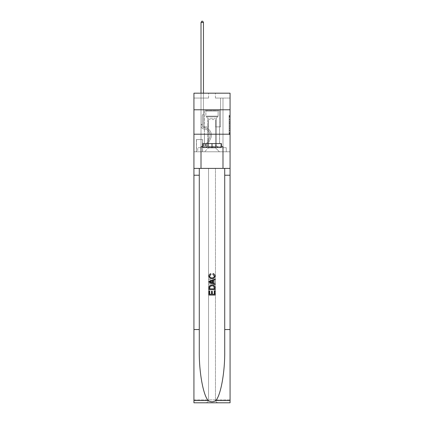 <?xml version="1.0" encoding="UTF-8"?>
<svg xmlns="http://www.w3.org/2000/svg" width="424" height="424" viewBox="0 0 424 424"><rect width="100%" height="100%" fill="white"/><g stroke="black" fill="none" stroke-linecap="round" stroke-linejoin="round"><path stroke-width="0.32" stroke-dasharray="2.12 1.59" d="M229.093 121.19L229.093 124.253L230.068 124.253L230.068 133.555L230.068 116.298L230.068 124.253L229.093 124.253L229.093 116.012L229.093 134.514L229.093 115.339L229.093 133.173L230.068 133.173L229.093 133.173L230.068 133.173L229.093 133.173L229.093 130.104L229.093 134.514L230.068 134.514L230.068 115.339L230.068 133.125L230.068 125.599L229.093 125.599L230.068 125.599L230.068 130.104L230.068 116.68L229.093 116.68L230.068 116.68L230.068 134.514L230.068 116.298L230.068 134.514L229.093 134.514L229.093 115.339L230.068 115.339L230.068 116.298L230.068 115.339L230.068 116.298L230.068 115.339L230.068 116.012L230.068 115.339L229.093 115.339L229.093 116.68L230.068 116.68L229.093 116.68L229.093 121.19L230.068 121.19M219.616 109.79L219.616 134.207L204.384 134.207L219.616 134.207L204.384 134.207L219.616 134.207L219.616 143.582L204.384 143.582L219.616 143.582L204.384 143.582L219.616 143.582L219.616 134.207L204.384 134.207L204.384 143.582L204.384 134.207L219.616 134.207L204.384 134.207L219.616 134.207L219.616 109.79L204.384 109.79L204.384 134.207L204.384 109.79L219.616 109.79M202.624 139.576L196.37 139.576L202.624 139.576L202.624 151.787L196.37 151.787L202.624 151.787M196.37 139.576L196.37 151.787M230.068 123.103L230.068 122.144L230.068 123.103L229.093 123.103L229.093 119.245L229.093 130.608L229.093 127.757L230.068 127.757L229.093 127.757L229.093 134.514L230.068 134.514L229.093 134.514L230.068 134.514L229.093 134.514L229.093 115.339L230.068 115.339L229.093 115.339L230.068 115.339L229.093 115.339L229.093 123.103L230.068 123.103M230.068 329.549L224.72 329.549L224.72 168.392L230.068 168.392L230.068 134.207L230.068 151.787L193.932 151.787L230.068 151.787L230.068 93.185L215.418 93.185L230.068 93.185L230.068 98.066L230.068 93.185L193.932 93.185L208.582 93.185L193.932 93.185L193.932 98.066L208.582 98.066L193.932 98.066L193.932 93.185L193.932 109.79L230.068 109.79L193.932 109.79L193.932 134.207L230.068 134.207L193.932 134.207L193.932 151.787L193.932 134.207L230.068 134.207L193.932 134.207L193.932 402.8L230.068 402.8L193.932 402.8L193.932 399.869L230.068 399.869L230.068 134.207L193.932 134.207L230.068 134.207L193.932 134.207L193.932 168.392L193.932 134.207M201.013 98.066L201.013 147.684L204.575 147.684A3.906 3.906 0 0 0 208.486 143.778L208.486 119.552L208.486 147.881L208.486 119.552L208.486 147.881L208.486 119.552L215.514 119.552L215.514 143.778A3.906 3.906 0 0 0 219.425 147.684L222.987 147.684L222.987 98.066L222.987 147.684L222.987 98.066L222.987 147.684L222.987 98.066L222.987 147.684L222.987 98.066L222.987 147.684L222.987 98.066L222.987 147.684L222.987 98.066L222.987 147.684L226.262 147.684L219.425 147.684L222.987 147.684L219.425 147.684L222.987 147.684L219.425 147.684L222.987 147.684L219.425 147.684L222.987 147.684L219.425 147.684L222.987 147.684L222.987 98.066L220.544 98.066L222.987 98.066L220.544 98.066L222.987 98.066L220.544 98.066L222.987 98.066L220.544 98.066L222.987 98.066L220.544 98.066L222.987 98.066L220.544 98.066L222.987 98.066L220.544 98.066L222.987 98.066L222.987 147.684L219.425 147.684A3.906 3.906 0 0 1 215.514 143.778A3.906 3.906 0 0 0 219.425 147.684A3.906 3.906 0 0 1 215.514 143.778A3.906 3.906 0 0 0 219.425 147.684A3.906 3.906 0 0 1 215.514 143.778A3.906 3.906 0 0 0 219.425 147.684A3.906 3.906 0 0 1 215.514 143.778A3.906 3.906 0 0 0 219.425 147.684A3.906 3.906 0 0 1 215.514 143.778A3.906 3.906 0 0 0 219.425 147.684A3.906 3.906 0 0 1 215.514 143.778L215.514 119.552L215.514 147.881L208.486 147.881L215.514 147.881L219.425 151.787L226.262 151.787L204.575 151.787L219.425 151.787L215.514 147.881L219.425 151.787L215.514 147.881L215.514 119.552L215.514 147.881L215.514 119.552L208.385 119.552L208.385 126.882L203.456 126.882L203.456 98.066L201.013 98.066L201.013 147.684L204.575 147.684A3.906 3.906 0 0 0 208.486 143.778L208.486 119.552L208.385 126.882L203.456 126.882L203.456 98.066L201.013 98.066L201.013 147.684L204.575 147.684L197.738 147.684L204.575 147.684L201.013 147.684L201.013 98.066L201.013 147.684L201.013 98.066L201.013 147.684L201.013 98.066L201.013 147.684L201.013 98.066L201.013 147.684L201.013 98.066L203.456 98.066L201.013 98.066L203.456 98.066L201.013 98.066L203.456 98.066L201.013 98.066L203.456 98.066L201.013 98.066L203.456 98.066L201.013 98.066L203.456 98.066L201.013 98.066L201.013 147.684L201.013 98.066M208.486 143.778L208.486 119.552L208.385 126.882L203.456 126.882L203.456 98.066L203.456 126.882L203.456 98.066L203.456 126.882L203.456 98.066L203.456 126.882L203.456 98.066L203.456 126.882L203.456 98.066L203.456 126.882L203.456 98.066L203.456 126.882L208.385 126.882L203.456 126.882L208.385 126.882L203.456 126.882L208.385 126.882L203.456 126.882L208.385 126.882L203.456 126.882L208.385 126.882L203.456 126.882L208.385 126.882L208.486 119.552L208.486 143.778A3.906 3.906 0 0 1 204.575 147.684A3.906 3.906 0 0 0 208.486 143.778A3.906 3.906 0 0 1 204.575 147.684A3.906 3.906 0 0 0 208.486 143.778A3.906 3.906 0 0 1 204.575 147.684A3.906 3.906 0 0 0 208.486 143.778A3.906 3.906 0 0 1 204.575 147.684A3.906 3.906 0 0 0 208.486 143.778A3.906 3.906 0 0 1 204.575 147.684A3.906 3.906 0 0 0 208.486 143.778M230.068 98.066L215.418 98.066L230.068 98.066M196.471 151.787L202.524 151.787L196.471 151.787L196.471 139.576L202.524 139.576L202.524 151.787L202.524 139.576L196.471 139.576L196.471 151.787M197.738 151.787L204.575 151.787L208.486 147.881L204.575 151.787L208.486 147.881L204.575 151.787L197.738 151.787L197.738 147.684L197.738 151.787M215.615 119.552L215.615 126.882L215.615 119.552M215.418 98.066L215.418 93.185L215.418 98.066M208.582 98.066L208.582 93.185L208.582 98.066M226.262 147.684L226.262 151.787L226.262 147.684M220.544 98.066L220.544 126.882L215.615 126.882L220.544 126.882L215.615 126.882L220.544 126.882L215.615 126.882L220.544 126.882L215.615 126.882L220.544 126.882L215.615 126.882L220.544 126.882L215.615 126.882L220.544 126.882L215.615 126.882L220.544 126.882L220.544 98.066M230.068 109.79L193.932 109.79M229.093 124.253L230.068 124.253L229.093 124.253M229.093 116.012L229.093 115.339L229.093 116.012L230.068 116.012L229.093 116.012M229.093 130.56L229.093 126.559L229.093 130.56L230.068 130.56L229.093 130.56M229.093 126.559L229.093 125.599L230.068 125.599L229.093 125.599L229.093 126.559L230.068 126.559L229.093 126.559M229.093 119.245L229.093 116.68L229.093 119.245L230.068 119.245L229.093 119.245M229.093 115.339L230.068 115.339L229.093 115.339L229.093 116.298L229.093 115.339L230.068 115.339M229.093 134.514L230.068 134.514L229.093 134.514L229.093 133.555L229.093 134.514M201.013 93.185L201.013 125.907A3.074 3.074 0 0 0 204.039 128.981A3.074 3.074 0 0 1 201.013 125.907A3.074 3.074 0 0 0 204.039 128.981A3.074 3.074 0 0 1 201.013 125.907A3.074 3.074 0 0 0 204.039 128.981A3.074 3.074 0 0 1 201.013 125.907A3.074 3.074 0 0 0 204.039 128.981A3.074 3.074 0 0 1 201.013 125.907A3.074 3.074 0 0 0 204.039 128.981A3.074 3.074 0 0 1 201.013 125.907A3.074 3.074 0 0 0 204.039 128.981A3.074 3.074 0 0 1 201.013 125.907A3.074 3.074 0 0 0 204.039 128.981A3.074 3.074 0 0 1 201.013 125.907A3.074 3.074 0 0 0 204.039 128.981A6.201 6.201 0 0 1 209.483 137.97A6.201 6.201 0 0 0 204.039 128.981A6.201 6.201 0 0 1 209.483 137.97A6.201 6.201 0 0 0 204.039 128.981A6.201 6.201 0 0 1 209.483 137.97A6.201 6.201 0 0 0 204.039 128.981A6.201 6.201 0 0 1 209.483 137.97A6.201 6.201 0 0 0 204.039 128.981A6.201 6.201 0 0 1 209.483 137.97A6.201 6.201 0 0 0 204.039 128.981A6.201 6.201 0 0 1 209.483 137.97A6.201 6.201 0 0 0 204.039 128.981A6.201 6.201 0 0 1 209.483 137.97A6.201 6.201 0 0 0 204.039 128.981A6.201 6.201 0 0 1 209.483 137.97L206.583 143.736L209.483 137.97A6.201 6.201 0 0 0 204.039 128.981A6.201 6.201 0 0 1 209.483 137.97L206.583 143.736L209.483 137.97A6.201 6.201 0 0 0 204.039 128.981A6.201 6.201 0 0 1 209.483 137.97L206.583 143.736L209.483 137.97A6.201 6.201 0 0 0 204.039 128.981A6.201 6.201 0 0 1 209.483 137.97L206.583 143.736L209.483 137.97A6.201 6.201 0 0 0 204.039 128.981A6.201 6.201 0 0 1 209.483 137.97L206.583 143.736A1.32 1.32 0 0 1 206.191 144.202C205.449 144.542 205.449 144.542 206.191 144.202C205.449 144.542 205.449 144.542 206.191 144.202A1.32 1.32 0 0 0 206.583 143.736L209.483 137.97L206.583 143.736A1.32 1.32 0 0 1 205.454 144.462A1.32 1.32 0 0 0 206.583 143.736A1.32 1.32 0 0 1 206.191 144.202C205.449 144.542 205.449 144.542 206.191 144.202C205.449 144.542 205.449 144.542 206.191 144.202A1.32 1.32 0 0 0 206.583 143.736L209.483 137.97L206.583 143.736A1.32 1.32 0 0 1 205.454 144.462A1.32 1.32 0 0 0 206.583 143.736A1.32 1.32 0 0 1 206.191 144.202C205.449 144.542 205.449 144.542 206.191 144.202C205.449 144.542 205.449 144.542 206.191 144.202A1.32 1.32 0 0 0 206.583 143.736L209.483 137.97A6.201 6.201 -32.8 0 0 204.039 128.981A6.201 6.201 0 0 1 209.483 137.97L206.583 143.736A1.32 1.32 0 0 1 205.454 144.462A1.32 1.32 0 0 0 206.583 143.736A1.32 1.32 0 0 1 206.191 144.202C205.449 144.542 205.449 144.542 206.191 144.202C205.449 144.542 205.449 144.542 206.191 144.202A1.32 1.32 0 0 0 206.583 143.736L209.483 137.97L206.583 143.736A1.32 1.32 0 0 1 205.454 144.462A1.32 1.32 0 0 0 206.583 143.736A1.32 1.32 0 0 1 206.191 144.202C205.449 144.542 205.449 144.542 206.191 144.202C205.449 144.542 205.449 144.542 206.191 144.202A1.32 1.32 0 0 0 206.583 143.736L209.483 137.97L206.583 143.736A1.32 1.32 0 0 1 205.454 144.462A1.32 1.32 0 0 0 206.583 143.736A1.32 1.32 0 0 1 206.191 144.202C205.449 144.542 205.449 144.542 206.191 144.202C205.449 144.542 205.449 144.542 206.191 144.202A1.32 1.32 0 0 0 206.583 143.736L209.483 137.97L206.583 143.736A1.32 1.32 0 0 1 205.454 144.462A1.32 1.32 0 0 0 206.583 143.736A1.32 1.32 147.2 0 1 206.191 144.202A1.32 1.32 -32.8 0 0 206.583 143.736L209.483 137.97L206.583 143.736A1.32 1.32 -32.8 0 1 205.454 144.462L203.504 144.462L203.504 145.729L203.504 144.462L205.454 144.462L205.454 145.729L203.504 145.729L205.454 145.729L205.454 144.462L203.504 144.462L203.504 145.729L203.504 144.462L205.454 144.462L205.454 145.729L203.504 145.729L205.454 145.729L205.454 144.462L203.504 144.462L203.504 145.729L203.504 144.462L205.454 144.462L205.454 145.729L203.504 145.729L205.454 145.729L205.454 144.462L203.504 144.462L203.504 145.729L203.504 144.462L205.454 144.462L205.454 145.729L203.504 145.729L205.454 145.729L205.454 144.462L203.504 144.462L203.504 145.729L203.504 144.462L205.454 144.462L205.454 145.729L203.504 145.729L205.454 145.729L205.454 144.462L203.504 144.462L203.504 145.729L203.504 144.462L205.454 144.462L205.454 145.729L203.504 145.729L205.454 145.729L205.454 144.462L203.504 144.462L205.454 144.462L205.454 145.729L205.454 144.462A1.32 1.32 -32.8 0 0 206.583 143.736L209.483 137.97A6.201 6.201 -32.8 0 0 204.039 128.981A3.074 3.074 0 0 1 201.013 125.907L201.013 22.472L203.456 22.472L203.456 113.987L202.905 114.538A2.12 2.12 -32.8 0 0 202.28 116.038A2.12 2.12 147.2 0 1 202.905 114.538L203.456 113.987L203.456 22.472L201.013 22.472L203.456 22.472L202.72 21.2L201.744 21.2L202.72 21.2L201.744 21.2L201.013 22.472L203.456 22.472L202.72 21.2L201.744 21.2L201.013 22.472L203.456 22.472L203.456 113.987L202.905 114.538A2.12 2.12 0 0 0 202.28 116.038A2.12 2.12 0 0 1 202.905 114.538L203.456 113.987L203.456 22.472L201.013 22.472L203.456 22.472L202.72 21.2L201.744 21.2L202.72 21.2L201.744 21.2L201.013 22.472L203.456 22.472L202.72 21.2L201.744 21.2L201.013 22.472L203.456 22.472L203.456 113.987L202.905 114.538A2.12 2.12 0 0 0 202.28 116.038A2.12 2.12 0 0 1 202.905 114.538L203.456 113.987L203.456 22.472L201.013 22.472L201.013 125.907A3.074 3.074 -32.8 0 0 204.039 128.981A3.074 3.074 147.2 0 1 201.013 125.907L201.013 22.472L201.013 125.907A3.074 3.074 0 0 0 204.039 128.981A3.074 3.074 147.2 0 1 201.013 125.907L201.013 22.472L201.013 125.907A3.074 3.074 0 0 0 204.039 128.981A3.074 3.074 147.2 0 1 201.013 125.907L201.013 22.472L201.744 21.2L202.72 21.2L201.744 21.2L201.013 22.472L203.456 22.472L202.72 21.2L203.456 22.472L203.456 113.987L202.905 114.538A2.12 2.12 0 0 0 202.28 116.038A2.12 2.12 0 0 1 202.905 114.538L203.456 113.987L203.456 22.472L202.72 21.2L201.744 21.2L201.013 22.472L201.013 125.907A3.074 3.074 0 0 0 204.039 128.981A6.201 6.201 147.2 0 1 209.483 137.97A6.201 6.201 -32.8 0 0 204.039 128.981A3.074 3.074 0 0 1 201.013 125.907L201.013 22.472L201.744 21.2L202.72 21.2L203.456 22.472L203.456 113.987L202.905 114.538A2.12 2.12 0 0 0 202.28 116.038A2.12 2.12 0 0 1 202.905 114.538L203.456 113.987L203.456 22.472L201.013 22.472L201.013 125.907A3.074 3.074 0 0 0 204.039 128.981A3.074 3.074 0 0 1 201.013 125.907L201.013 22.472L201.744 21.2L201.013 22.472L203.456 22.472L202.72 21.2L203.456 22.472L203.456 113.987L202.905 114.538A2.12 2.12 0 0 0 202.28 116.038A2.12 2.12 0 0 1 202.905 114.538L203.456 113.987L203.456 22.472L202.72 21.2L201.744 21.2L201.013 22.472L201.013 125.907A3.074 3.074 0 0 0 204.039 128.981A3.074 3.074 0 0 1 201.013 125.907L201.013 22.472L201.744 21.2L201.013 22.472M202.28 124.338L202.28 125.907A1.807 1.807 0 0 0 204.061 127.714A1.807 1.807 0 0 1 202.28 125.907A1.807 1.807 0 0 0 204.061 127.714A1.807 1.807 0 0 1 202.28 125.907A1.807 1.807 0 0 0 204.061 127.714A1.807 1.807 0 0 1 202.28 125.907A1.807 1.807 0 0 0 204.061 127.714A1.807 1.807 0 0 1 202.28 125.907A1.807 1.807 0 0 0 204.061 127.714A1.807 1.807 0 0 1 202.28 125.907A1.807 1.807 0 0 0 204.061 127.714A7.473 7.473 0 0 1 210.617 138.537A7.473 7.473 0 0 0 204.061 127.714A7.473 7.473 0 0 1 210.617 138.537A7.473 7.473 0 0 0 204.061 127.714A1.807 1.807 0 0 1 202.28 125.907A1.807 1.807 0 0 0 204.061 127.714A7.473 7.473 0 0 1 210.617 138.537A7.473 7.473 0 0 0 204.061 127.714A1.807 1.807 0 0 1 202.28 125.907A1.807 1.807 0 0 0 204.061 127.714A7.473 7.473 0 0 1 210.617 138.537A7.473 7.473 0 0 0 204.061 127.714A7.473 7.473 0 0 1 210.617 138.537A7.473 7.473 0 0 0 204.061 127.714A7.473 7.473 0 0 1 210.617 138.537A7.473 7.473 0 0 0 204.061 127.714A7.473 7.473 0 0 1 210.617 138.537A7.473 7.473 0 0 0 204.061 127.714A7.473 7.473 0 0 1 210.617 138.537L207.718 144.303L210.617 138.537A7.473 7.473 0 0 0 204.061 127.714A7.473 7.473 0 0 1 210.617 138.537L207.718 144.303L210.617 138.537A7.473 7.473 0 0 0 204.061 127.714A7.473 7.473 0 0 1 210.617 138.537L207.718 144.303L210.617 138.537A7.473 7.473 0 0 0 204.061 127.714A7.473 7.473 0 0 1 210.617 138.537L207.718 144.303L210.617 138.537A7.473 7.473 0 0 0 204.061 127.714A7.473 7.473 0 0 1 210.617 138.537L207.718 144.303A2.586 2.586 0 0 1 206.191 145.612C205.439 145.771 205.439 145.771 206.191 145.612C205.439 145.771 205.439 145.771 206.191 145.612A2.586 2.586 0 0 0 207.718 144.303L210.617 138.537L207.718 144.303A2.586 2.586 0 0 1 205.454 145.729A2.586 2.586 0 0 0 207.718 144.303A2.586 2.586 0 0 1 206.191 145.612C205.439 145.771 205.439 145.771 206.191 145.612C205.439 145.771 205.439 145.771 206.191 145.612A2.586 2.586 0 0 0 207.718 144.303L210.617 138.537L207.718 144.303A2.586 2.586 0 0 1 205.454 145.729A2.586 2.586 0 0 0 207.718 144.303A2.586 2.586 0 0 1 206.191 145.612C205.439 145.771 205.439 145.771 206.191 145.612C205.439 145.771 205.439 145.771 206.191 145.612A2.586 2.586 0 0 0 207.718 144.303L210.617 138.537A7.473 7.473 -32.8 0 0 204.061 127.714A7.473 7.473 0 0 1 210.617 138.537L207.718 144.303A2.586 2.586 0 0 1 205.454 145.729A2.586 2.586 0 0 0 207.718 144.303A2.586 2.586 0 0 1 206.191 145.612C205.439 145.771 205.439 145.771 206.191 145.612C205.439 145.771 205.439 145.771 206.191 145.612A2.586 2.586 0 0 0 207.718 144.303L210.617 138.537L207.718 144.303A2.586 2.586 0 0 1 205.454 145.729A2.586 2.586 0 0 0 207.718 144.303A2.586 2.586 0 0 1 206.191 145.612C205.439 145.771 205.439 145.771 206.191 145.612C205.439 145.771 205.439 145.771 206.191 145.612A2.586 2.586 0 0 0 207.718 144.303L210.617 138.537L207.718 144.303A2.586 2.586 0 0 1 205.454 145.729A2.586 2.586 0 0 0 207.718 144.303A2.586 2.586 0 0 1 206.191 145.612C205.439 145.771 205.439 145.771 206.191 145.612C205.439 145.771 205.439 145.771 206.191 145.612A2.586 2.586 0 0 0 207.718 144.303L210.617 138.537L207.718 144.303A2.586 2.586 0 0 1 205.454 145.729A2.586 2.586 0 0 0 207.718 144.303A2.586 2.586 147.2 0 1 206.191 145.612C205.439 145.771 205.439 145.771 206.191 145.612C205.439 145.771 205.439 145.771 206.191 145.612A2.586 2.586 -32.8 0 0 207.718 144.303L210.617 138.537L207.718 144.303A2.586 2.586 -32.8 0 1 205.454 145.729L203.504 145.729L205.454 145.729A2.586 2.586 -32.8 0 0 207.718 144.303L210.617 138.537A7.473 7.473 -32.8 0 0 204.061 127.714A1.807 1.807 0 0 1 202.28 125.907L202.28 124.338L201.013 124.338L202.28 124.338L202.28 125.907L202.28 116.038A2.12 2.12 0 0 1 202.905 114.538A2.12 2.12 0 0 0 202.28 116.038L202.28 125.907L202.28 124.338L201.013 124.338L202.28 124.338L202.28 125.907A1.807 1.807 -32.8 0 0 204.061 127.714A1.807 1.807 147.2 0 1 202.28 125.907L202.28 116.038L202.28 125.907A1.807 1.807 0 0 0 204.061 127.714A1.807 1.807 147.2 0 1 202.28 125.907L202.28 116.038L202.28 125.907L202.28 124.338L201.013 124.338L202.28 124.338L202.28 125.907A1.807 1.807 0 0 0 204.061 127.714A1.807 1.807 147.2 0 1 202.28 125.907L202.28 116.038L202.28 125.907A1.807 1.807 0 0 0 204.061 127.714A7.473 7.473 147.2 0 1 210.617 138.537A7.473 7.473 -32.8 0 0 204.061 127.714A1.807 1.807 0 0 1 202.28 125.907L202.28 116.038L202.28 125.907L202.28 124.338L201.013 124.338M206.292 110.569L218.593 110.569L206.292 110.569M217.284 111.056L205.894 111.056L217.284 111.056M206.504 147.488L218.349 147.488L206.504 147.488M208.237 146.333L216.346 146.333L208.237 146.333M215.763 118.185L207.654 118.185L215.763 118.185M205.444 110.569L219.568 110.569L205.444 110.569M205.444 143.582L219.568 143.582L205.444 143.582M221.132 143.582L221.132 147.488L221.132 143.582L202.868 143.582L221.132 143.582L221.132 147.488L202.868 147.488L221.132 147.488L202.868 147.488L202.868 143.582L202.868 147.488L202.868 143.582L212 143.582L212 147.488L212 143.582L202.868 143.582M202.577 146.513L202.577 143.582L202.577 146.513L201.013 146.513L222.987 146.513L202.577 146.513L202.577 143.582L221.423 143.582L212 143.582L212 147.488M209.074 295.072L209.074 290.79L209.748 290.79L209.748 294.245L211.777 294.245L211.777 291.166L212.456 291.166L212.456 294.245L214.258 294.245L214.258 290.944L214.931 290.944L214.931 295.072L209.074 295.072L214.931 295.072L214.931 290.944L214.258 290.944L214.258 294.245L212.456 294.245L212.456 291.166L211.777 291.166L211.777 294.245L209.748 294.245L209.748 290.79L209.074 290.79L209.074 295.072M212.032 284.854L214.427 285.771L214.846 286.624L214.931 289.666L209.074 289.666L209.074 287.567C209.175 285.75 210.161 284.849 212.032 284.854C210.161 284.849 209.175 285.75 209.074 287.567L209.074 289.666L214.931 289.666L214.846 286.624L214.427 285.771L212.032 284.854M208.995 275.982C209.059 274.704 209.71 273.909 210.951 273.586L211.141 274.413L209.673 276.056C209.88 277.333 210.67 277.937 212.048 277.868C213.389 277.916 214.152 277.307 214.332 276.035L213.129 274.561L213.304 273.734C214.401 274.074 214.968 274.826 215.01 275.998C214.836 277.757 213.85 278.658 212.048 278.695C210.177 278.69 209.159 277.784 208.995 275.982L208.995 275.982C209.154 277.778 210.172 278.685 212.048 278.695L212.048 278.695C213.844 278.658 214.836 277.757 215.01 275.998L215.01 275.998C214.979 274.837 214.412 274.084 213.304 273.734L213.129 274.561L214.332 276.035C214.157 277.301 213.399 277.911 212.048 277.868L212.048 277.868C210.68 277.943 209.885 277.338 209.673 276.056L211.141 274.413L210.951 273.586C209.705 273.909 209.059 274.71 208.995 275.982M224.72 329.549L224.72 168.392L193.932 168.392L230.068 168.392L193.932 168.392L208.534 168.392L208.534 399.869L193.932 399.869L193.932 168.392L208.534 168.392L208.534 399.869C208.348 401.639 207.368 402.615 205.603 402.8C207.368 402.615 208.348 401.639 208.534 399.869L208.534 168.392L215.466 168.392L208.534 168.392L208.534 399.869C208.348 401.639 207.368 402.615 205.603 402.8L218.397 402.8C216.632 402.615 215.652 401.639 215.466 399.869L208.534 399.869C208.348 401.639 207.368 402.615 205.603 402.8L193.932 402.8L193.932 168.392L230.068 168.392L215.466 168.392L215.466 399.869C215.652 401.639 216.632 402.615 218.397 402.8L230.068 402.8L230.068 399.869L215.466 399.869L215.466 168.392L230.068 168.392L230.068 399.869L230.068 134.207M224.72 168.392L224.72 351.326C224.98 372.139 220.761 395.396 215.779 400.574C213.261 402.18 210.744 402.18 208.221 400.574C203.239 395.396 199.02 372.139 199.28 351.326L199.28 168.392L230.068 168.392M214.931 281.345L214.931 282.278L209.074 284.605L209.074 283.73L210.876 283.062L210.876 280.566L209.074 279.898L209.074 279.019L214.931 281.345L209.074 279.019L209.074 279.898L210.876 280.566L210.876 283.062L209.074 283.73L209.074 284.605L214.931 282.278L214.931 281.345M199.28 168.392L199.28 351.326L199.28 168.392L193.932 168.392M199.28 329.549L193.932 329.549M202.868 146.513L212 146.513L212 143.582L221.423 143.582L221.423 146.513M222.987 168.392L222.987 146.513L222.987 168.392L222.987 146.513L201.013 146.513L201.013 168.392M213.177 282.214L211.549 282.813L211.549 280.815L214.258 281.812L213.177 282.214L214.258 281.812L211.549 280.815L211.549 282.813L213.177 282.214M209.748 288.839L210.161 286.248L212.048 285.681L214.136 286.682L214.258 288.839L209.748 288.839L214.258 288.839L214.136 286.682L212.048 285.681L210.161 286.248L209.742 288.839L209.864 286.682L211.952 285.681L213.839 286.248M209.069 295.072L214.926 295.072L214.926 290.79L214.252 290.79M212.223 294.245L212.223 291.166L211.544 291.166M209.742 294.245L209.742 290.944L209.069 290.944M209.069 289.666L214.926 289.666L214.926 287.567C214.825 285.75 213.839 284.849 211.968 284.854L209.573 285.771M209.154 286.624L209.069 287.663M212.859 274.413L214.327 276.056C214.12 277.333 213.33 277.937 211.952 277.868C210.611 277.916 209.848 277.307 209.668 276.035L210.871 274.561L210.696 273.734C209.599 274.074 209.032 274.826 208.99 275.998C209.165 277.757 210.15 278.658 211.952 278.695C213.823 278.69 214.841 277.784 215.005 275.982C214.942 274.704 214.29 273.909 213.049 273.586M214.926 284.605L214.926 283.73L213.124 283.062L213.124 280.566L214.926 279.898L214.926 279.019M212 143.582L212 146.513L221.132 146.513M218.397 402.8C216.632 402.615 215.652 401.639 215.466 399.869C215.652 401.639 216.632 402.615 218.397 402.8M212.451 282.813L209.742 281.812L212.451 280.815M202.28 125.907L202.28 116.038L202.28 125.907A1.807 1.807 0 0 0 204.061 127.714A1.807 1.807 0 0 1 202.28 125.907A1.807 1.807 0 0 0 204.061 127.714A1.807 1.807 0 0 1 202.28 125.907M203.456 22.472L202.72 21.2L203.456 22.472L203.456 113.987L202.905 114.538L203.456 113.987L203.456 93.185M206.191 144.202C205.449 144.542 205.449 144.542 206.191 144.202C205.449 144.542 205.449 144.542 206.191 144.202L206.191 145.612L206.191 144.202M203.504 145.729L203.504 144.462L203.504 145.729M229.093 130.104L230.068 130.104L229.093 130.104M229.093 128.663L230.068 128.663M229.093 119.748L230.068 119.748L229.093 119.748M229.093 116.298L230.068 116.298M229.093 133.555L230.068 133.555M229.093 132.5L230.068 132.5M229.093 117.353L230.068 117.353M229.093 123.299L230.068 123.299L229.093 123.299M229.093 128.716L230.068 128.716L229.093 128.716M229.093 130.608L230.068 130.608L229.093 130.608M229.093 122.144L230.068 122.144L229.093 122.144M202.28 124.926L201.013 124.926L202.28 124.926M206.716 116.144L218.106 116.144L206.716 116.144M217.114 116.632L206.096 116.632L217.114 116.632M199.28 175.229L193.932 175.229M224.72 175.229L230.068 175.229M230.068 400.574L215.779 400.574M208.221 400.574L193.932 400.574M229.093 133.125L230.068 133.125M229.093 133.173L230.068 133.173M229.093 116.68L230.068 116.68M205.603 144.446L205.603 145.724M205.894 111.056L205.407 110.569L205.894 111.056L205.894 116.144L207.654 118.185L207.654 146.333L205.651 147.488L207.654 146.333L207.654 118.185L205.894 116.144L205.894 111.056M219.568 110.569L219.568 143.582L219.568 110.569M204.432 110.569L204.432 143.582L204.432 110.569M218.106 116.144L218.106 111.056L218.593 110.569L218.106 111.056L218.106 116.144L216.346 118.185L216.346 146.333L218.349 147.488L216.346 146.333L216.346 118.185L218.106 116.144"/><path stroke-width="0.64" d="M230.068 109.79L230.068 93.185L193.932 93.185L193.932 109.79L230.068 109.79L230.068 134.207L193.932 134.207L193.932 109.79M221.132 143.582L221.132 147.488L202.868 147.488L202.868 143.582M212 143.582L212 147.488M214.252 290.79L214.252 294.245L212.223 294.245L214.252 294.245L214.252 290.79L214.926 290.79L214.926 295.072L209.069 295.072L209.069 290.944L209.069 295.072M211.544 291.166L211.544 294.245L209.742 294.245L211.544 294.245L211.544 291.166L212.223 291.166L212.223 294.245M209.573 285.771L209.154 286.624L209.573 285.771L211.968 284.854C213.839 284.849 214.825 285.75 214.926 287.567L214.926 289.666L209.069 289.666L209.069 287.663L209.069 289.666M213.049 273.586L212.859 274.413L213.049 273.586C214.295 273.909 214.942 274.71 215.005 275.982C214.846 277.778 213.828 278.685 211.952 278.695L211.952 278.695C210.156 278.658 209.165 277.757 208.99 275.998L208.99 275.998C209.021 274.837 209.589 274.084 210.696 273.734L210.871 274.561L209.668 276.035C209.843 277.301 210.601 277.911 211.952 277.868C213.32 277.943 214.115 277.338 214.327 276.056L212.859 274.413M215.779 400.574L230.068 400.574L230.068 402.8L193.932 402.8L193.932 329.549L199.28 329.549L199.28 351.326C199.02 372.139 203.239 395.396 208.221 400.574C210.739 402.18 213.256 402.18 215.779 400.574C220.761 395.396 224.98 372.139 224.72 351.326L224.72 168.392M209.069 281.345L209.069 282.278L214.926 284.605L209.069 282.278L209.069 281.345L214.926 279.019L209.069 281.345M224.72 329.549L230.068 329.549L230.068 134.207M193.932 329.549L193.932 134.207M199.28 168.392L199.28 329.549M230.068 400.574L230.068 329.549M193.932 168.392L201.013 168.392L201.013 146.513L202.868 146.513M221.132 146.513L221.423 146.513L221.423 143.582L202.577 143.582L202.577 146.513M221.423 146.513L222.987 146.513L222.987 168.392L230.068 168.392M201.013 168.392L222.987 168.392M214.926 279.019L214.926 279.898L213.124 280.566L213.124 283.062L214.926 283.73L214.926 284.605M210.823 282.214L212.451 282.813L212.451 280.815L209.742 281.812L210.823 282.214M212.451 280.815L212.451 282.813M209.069 287.663L209.154 286.624M213.839 286.248L214.252 288.839L213.839 286.248L211.952 285.681L209.864 286.682L209.742 288.839L214.252 288.839L209.742 288.839M209.069 290.944L209.742 290.944L209.742 294.245M203.456 93.185L203.456 22.472L201.013 22.472L201.013 93.185M201.013 22.472L201.744 21.2L202.72 21.2L203.456 22.472M224.72 175.229L230.068 175.229M199.28 175.229L193.932 175.229M193.932 400.574L208.221 400.574"/></g></svg>
